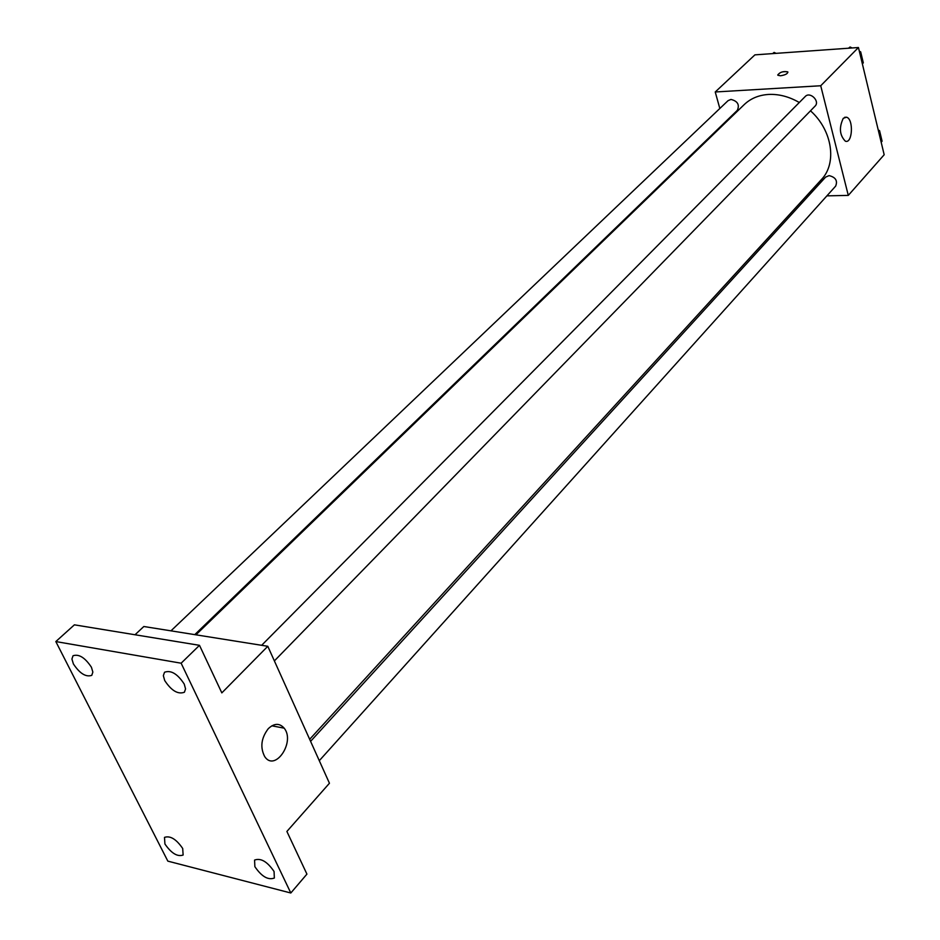<?xml version="1.0" encoding="UTF-8"?>
<svg xmlns="http://www.w3.org/2000/svg" width="940" height="940" viewBox="0 0 940 940"><rect width="100%" height="100%" fill="white"/><g stroke="black" fill="none" stroke-linecap="round" stroke-linejoin="round"><path stroke-width="1.41" d="M719.829 108.488L715.234 91.979L754.914 54.861L858.443 47.517L884.176 154.748L848.291 195.391L826.894 195.861M724.141 124.01L723.941 123.281M799.294 102.507C789.118 96.632 778.849 93.941 768.485 94.447C758.733 95.105 750.637 98.477 744.233 104.575L195.931 634.817M309.671 739.31L821.384 179.599C837.246 163.302 832.394 130.249 810.491 110.814M808.106 196.272L806.097 196.319M715.234 91.979L820.726 85.752L848.291 195.391M319.295 760.683L835.648 186.12C837.822 180.727 835.625 177.225 829.068 175.616L825.59 177.12L310.588 741.343M194.768 634.641L737.301 110.368C739.792 104.798 737.7 101.156 730.991 99.429L728.077 100.639L170.974 630.834M261.649 645.31L805.239 96.503C810.033 91.168 820.291 101.262 815.039 106.15L274.374 660.914M820.726 85.752L858.443 47.517M843.274 118.299L846.517 117.206C853.802 118.887 852.568 144.102 845.342 141.188C839.584 135.231 838.891 127.593 843.274 118.299M780.541 75.776L777.909 75.271C779.413 72.274 782.691 71.146 787.743 71.875C787.873 73.661 785.476 74.965 780.541 75.776M777.732 74.977C780 72.075 783.337 71.041 787.755 71.875L787.92 72.169M135.019 634.759L143.832 626.51L267.794 646.285L329.447 783.243L286.888 831.454L306.922 874.118L290.812 893L167.837 861.134L55.824 641.562L74.401 624.83L199.492 645.322L221.828 692.886L267.794 646.285M55.824 641.562L181.138 663.205L199.492 645.322M181.138 663.205L290.812 893M268.264 728.688C274.233 723.118 279.533 722.954 284.174 728.171C295.512 741.848 275.091 772.257 264.751 756.677C259.969 747.441 261.144 738.111 268.264 728.688M254.869 866.68L254.576 860.077C260.803 857.797 267.301 861.604 274.069 871.509L274.351 878.031C268.135 880.345 261.637 876.562 254.869 866.68M164.7 680.525L163.349 675.637L164.524 672.253C170.974 669.903 177.542 673.851 184.24 684.073L185.556 688.902L184.405 692.24C177.977 694.625 171.409 690.724 164.7 680.525M73.402 663.957L71.922 659.058L73.026 655.756C78.901 653.793 85.035 657.612 91.415 667.224L92.86 672.077L91.779 675.343C85.916 677.341 79.794 673.545 73.402 663.957M164.923 844.002L164.488 837.387C170.199 835.448 176.274 839.15 182.701 848.479L183.124 855.036C177.425 856.998 171.362 853.32 164.923 844.002M848.491 48.222L850.066 47L852.169 47.964M859.336 51.242L860.676 51.853L863.308 62.851L862.356 63.838M848.867 48.199L850.066 47M859.724 52.828L860.676 51.853M878.242 130.002L879.546 130.625L882.084 141.2L881.168 142.222M878.63 131.647L879.546 130.625M772.633 53.603L774.102 52.417L776.123 53.357M772.868 53.592L774.102 52.417M844.661 117.3L846.517 117.206M271.86 725.809L284.174 728.171"/></g></svg>
